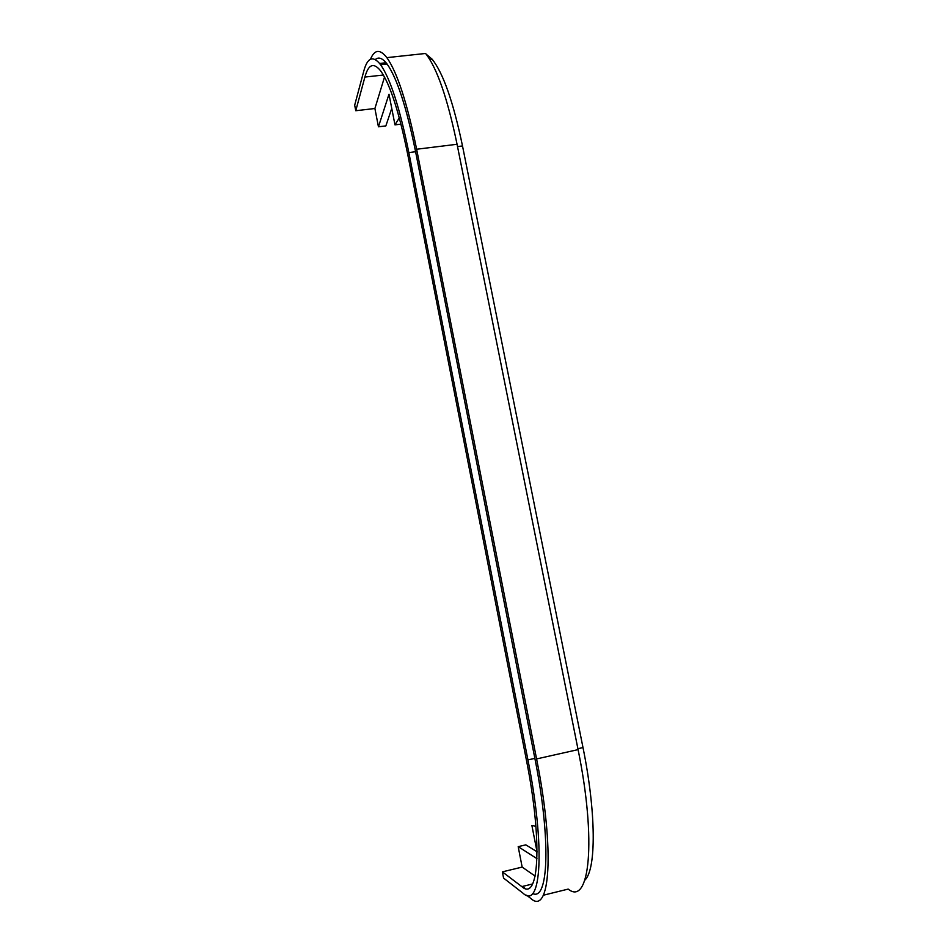 <?xml version="1.0" encoding="UTF-8"?>
<svg xmlns="http://www.w3.org/2000/svg" width="948" height="948" viewBox="0 0 948 948"><rect width="100%" height="100%" fill="white"/><g stroke="black" fill="none" stroke-linecap="round" stroke-linejoin="round"><path stroke-width="1.42" d="M536.971 858.651L518.189 846.659L522.158 867.088L535.146 876.118M384.521 77.037L374.898 108.51L378.442 126.795L388.988 94.208L394.972 124.863L399.298 117.896M535.916 826.253L531.887 825.459L537.078 852.027M374.898 108.51L355.761 110.726L354.682 105.169L363.759 71.183C367.48 57.33 373.097 55.185 380.622 64.76C390.386 78.803 399.795 108.084 408.849 152.581L527.929 759.917C545.479 847.465 541.142 910.258 523.095 893.253L503.566 878.085L502.369 871.864L522.158 867.088M537.03 851.754L525.82 844.846L518.189 846.659M400.945 124.152L394.972 124.863M391.761 108.38L385.848 125.918L378.442 126.795M355.761 110.726L364.897 77.061C368.452 64.073 373.785 62.106 380.895 71.171C390.232 84.597 399.215 112.551 407.853 155.045L526.27 759.348C542.908 842.381 538.95 902.389 521.815 886.605L502.369 871.864M524.908 888.312L522.443 886.451M370.478 59.262C374.507 49.391 379.97 48.858 386.855 57.638C397.224 72.261 407.154 102.799 416.634 149.239L536.58 758.933C555.078 850.937 549.994 916.503 530.679 898.349L526.602 895.196M532.586 893.502C548.56 901.726 551.167 839.608 534.862 758.364L415.603 151.739C406.526 107.302 397.034 78.068 387.104 64.061C382.565 58.112 378.631 56.607 375.301 59.57M584.88 880.135C596.328 869.423 596.268 812.78 582.996 747.569L462.506 145.956C453.286 101.874 443.154 72.949 432.098 59.167L426.162 54.178M424.514 53.574L419.928 54.072M413.743 54.735L418.246 54.249M543.322 895.232L568.184 889.094C589.538 906.596 596.79 840.912 578.079 749.619L457.066 144.274C447.456 98.154 436.957 67.889 425.593 53.467L386.855 57.638M364.897 77.061L383.395 75.022M521.815 886.605L532.575 883.974M415.603 151.739L408.849 152.581M527.929 759.917L534.862 758.364M578.079 749.619L536.58 758.933M457.066 144.274L416.634 149.239M386.085 62.758L379.615 63.457M462.506 145.956L457.529 146.573M577.889 748.719L582.996 747.569M387.104 64.061L380.622 64.76M432.098 59.167L429.764 59.416"/></g></svg>
